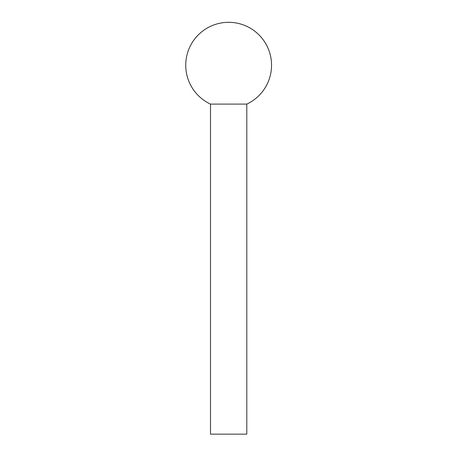<?xml version="1.0" encoding="UTF-8"?>
<svg xmlns="http://www.w3.org/2000/svg" width="457" height="457" viewBox="0 0 457 457"><rect width="100%" height="100%" fill="white"/><g stroke="black" fill="none" stroke-linecap="round" stroke-linejoin="round"><path stroke-width="0.69" d="M246.797 104.099L246.797 434.15L210.494 434.15L210.494 104.099L246.797 104.099A42.907 42.907 0 0 0 251.687 29.031A42.907 42.907 0 0 0 191.032 44.58A42.907 42.907 0 0 0 210.494 104.099"/></g></svg>
